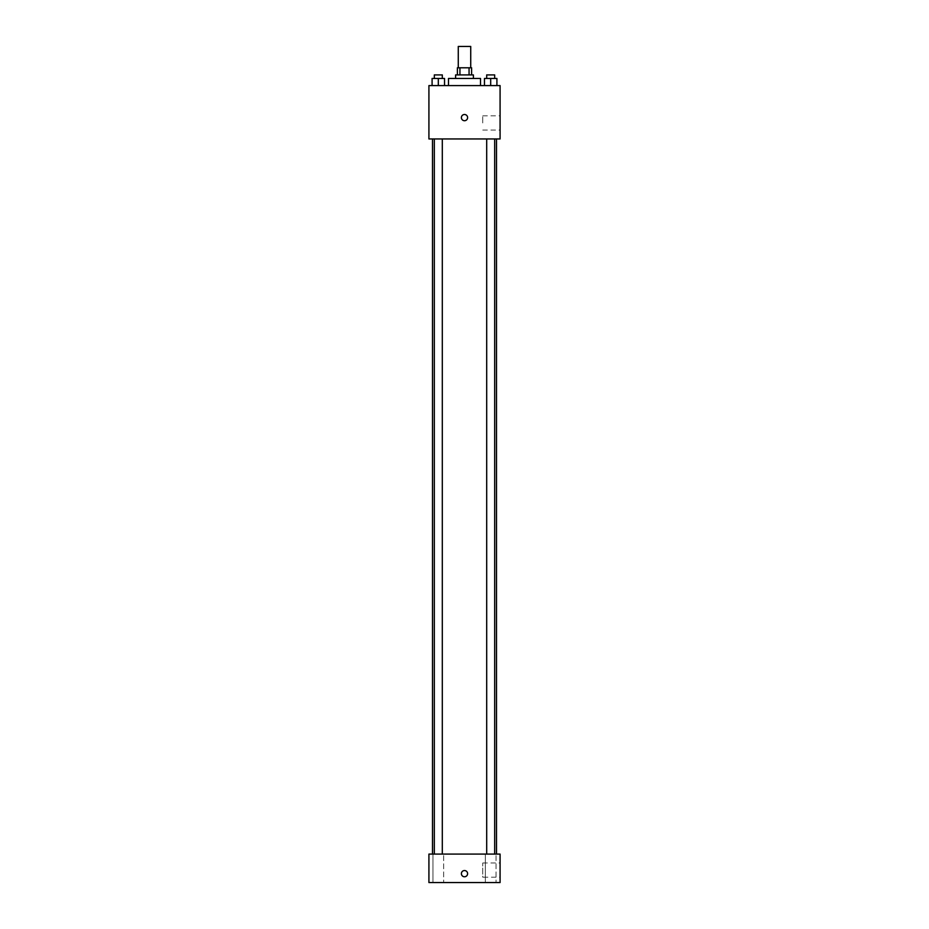 <?xml version="1.0" encoding="UTF-8"?>
<svg xmlns="http://www.w3.org/2000/svg" width="929" height="929" viewBox="0 0 929 929"><rect width="100%" height="100%" fill="white"/><g stroke="black" fill="none" stroke-linecap="round" stroke-linejoin="round"><path stroke-width="0.7" stroke-dasharray="4.64 3.48" d="M458.276 46.45L470.724 46.45M464.5 67.794L458.276 67.794L464.5 67.794M469.064 74.912L469.064 67.794L471.618 67.794L471.618 74.912L459.936 74.912L471.618 74.912M469.064 67.794L457.382 67.794L457.382 74.912L459.936 74.912L457.382 74.912M473.395 74.912L455.605 74.912M455.605 78.466L473.395 78.466L455.605 78.466M459.936 74.912L459.936 67.794M448.486 78.466L480.514 78.466M464.5 85.584L448.486 85.584L464.5 85.584M432.09 85.584L444.538 85.584L432.09 85.584L444.538 85.584L432.09 85.584L444.538 85.584L438.314 85.584L438.314 78.466L432.09 78.466L442.309 78.466L432.09 78.466L432.09 85.584L438.314 85.584L432.09 85.584L432.09 78.466L432.09 85.584L444.538 85.584L438.314 85.584L438.314 78.466L444.538 78.466L434.319 78.466L444.538 78.466L444.538 85.584L444.538 78.466M484.462 85.584L496.91 85.584L484.462 85.584L496.91 85.584L484.462 85.584L496.91 85.584L490.686 85.584L490.686 78.466L484.462 78.466L494.681 78.466L484.462 78.466L484.462 85.584L490.686 85.584L484.462 85.584L484.462 78.466L484.462 85.584L496.91 85.584L490.686 85.584L490.686 78.466L496.91 78.466L486.691 78.466L496.91 78.466L496.91 85.584L496.91 78.466M500.081 85.584L428.919 85.584L428.919 138.955L500.081 138.955L500.081 85.584M428.919 117.611L428.919 114.499L428.919 117.611M464.5 138.955L432.484 138.955L464.5 138.955M490.686 138.955L486.691 138.955L490.686 138.955M438.314 138.955L434.319 138.955L438.314 138.955M500.081 122.942L500.081 115.823L500.081 122.942M464.5 114.499A3.112 3.112 0 0 0 461.806 119.167A3.112 3.112 0 0 0 467.194 119.167A3.112 3.112 0 0 0 464.5 114.499A3.112 3.112 0 0 0 461.806 119.167A3.112 3.112 0 0 0 467.194 119.167A3.112 3.112 0 0 0 464.5 114.499M464.5 120.724A3.112 3.112 0 0 1 461.806 116.055A3.112 3.112 0 0 1 467.194 116.055A3.112 3.112 0 0 1 464.5 120.724M482.743 122.942L482.743 115.823L482.743 122.942M464.5 854.088L432.484 854.088L464.5 854.088M490.686 854.088L485.344 854.088L490.686 854.088M438.314 854.088L443.656 854.088L438.314 854.088M500.081 854.088L428.919 854.088L428.919 882.55L500.081 882.55L500.081 854.088M464.5 870.543A3.112 3.112 0 0 0 461.806 875.211A3.112 3.112 0 0 0 467.194 875.211A3.112 3.112 0 0 0 464.5 870.543A3.112 3.112 0 0 0 461.806 875.211A3.112 3.112 0 0 0 467.194 875.211A3.112 3.112 0 0 0 464.5 870.543M428.919 876.767L428.919 870.543L428.919 876.767M500.081 877.208L500.081 862.983L500.081 877.208L482.743 877.208L482.743 862.983L482.743 877.208M496.028 882.55L485.344 882.55L496.028 882.55L485.344 882.55L496.028 882.55L496.028 854.088L496.028 882.55M443.656 882.55L432.972 882.55L443.656 882.55L432.972 882.55L443.656 882.55L443.656 854.088L443.656 882.55M464.5 876.767A3.112 3.112 0 0 1 461.806 872.099A3.112 3.112 0 0 1 467.194 872.099A3.112 3.112 0 0 1 464.5 876.767M486.691 78.466L486.691 74.912L494.681 74.912L486.691 74.912L494.681 74.912L494.681 78.466M490.686 85.584L490.686 78.466M434.319 78.466L434.319 74.912L442.309 74.912L434.319 74.912L442.309 74.912L442.309 78.466M438.314 85.584L438.314 78.466M482.743 130.06L500.081 130.06M482.743 115.823L500.081 115.823M442.309 854.088L442.309 138.955M434.319 854.088L434.319 138.955M494.681 854.088L494.681 138.955M486.691 854.088L486.691 138.955M432.972 882.55L432.972 854.088L432.972 882.55M485.344 882.55L485.344 854.088L485.344 882.55M482.743 862.983L500.081 862.983"/><path stroke-width="1.39" d="M470.724 67.794L470.724 46.45L458.276 46.45L458.276 67.794M459.936 74.912L459.936 67.794L457.382 67.794L457.382 74.912M459.936 67.794L471.618 67.794L471.618 74.912M469.064 74.912L469.064 67.794M455.605 78.466L455.605 74.912L473.395 74.912L473.395 78.466M480.514 85.584L480.514 78.466L448.486 78.466L448.486 85.584M428.919 85.584L500.081 85.584L500.081 138.955L428.919 138.955L428.919 85.584M464.5 120.724A3.112 3.112 0 0 1 461.806 116.055A3.112 3.112 0 0 1 467.194 116.055A3.112 3.112 0 0 1 464.5 120.724M428.919 854.088L500.081 854.088L500.081 882.55L428.919 882.55L428.919 854.088M464.5 876.767A3.112 3.112 0 0 1 461.806 872.099A3.112 3.112 0 0 1 467.194 872.099A3.112 3.112 0 0 1 464.5 876.767M484.462 85.584L484.462 78.466L496.91 78.466L496.91 85.584L496.91 78.466M490.686 85.584L490.686 78.466M494.681 78.466L494.681 74.912L486.691 74.912L486.691 78.466M432.09 85.584L432.09 78.466L444.538 78.466L444.538 85.584L444.538 78.466M438.314 85.584L438.314 78.466M442.309 78.466L442.309 74.912L434.319 74.912L434.319 78.466M496.516 854.088L496.516 138.955M432.484 854.088L432.484 138.955M486.691 138.955L486.691 854.088M494.681 138.955L494.681 854.088M442.309 854.088L442.309 138.955M434.319 854.088L434.319 138.955"/></g></svg>
